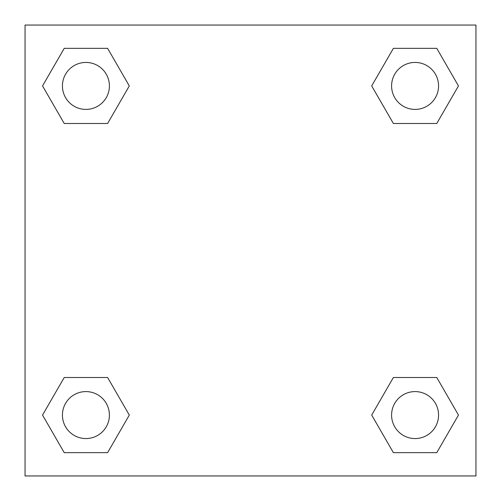 <?xml version="1.0" encoding="UTF-8"?>
<svg xmlns="http://www.w3.org/2000/svg" width="501" height="501" viewBox="0 0 501 501"><rect width="100%" height="100%" fill="white"/><g stroke="black" fill="none" stroke-linecap="round" stroke-linejoin="round"><path stroke-width="0.75" d="M436.772 123.496L393.385 123.496L436.772 123.496L458.465 85.921L436.772 123.496L393.385 123.496L371.692 85.921L393.385 48.346L371.692 85.921M64.228 48.346L107.615 48.346L64.228 48.346L107.615 48.346L129.308 85.921L107.615 123.496L64.228 123.496L107.615 123.496L64.228 123.496L42.535 85.921L64.228 48.346L42.535 85.921M64.228 377.503L107.615 377.503L64.228 377.503L42.535 415.078L64.228 377.503L107.615 377.503L129.308 415.078L107.615 452.653L64.228 452.653L107.615 452.653L64.228 452.653L42.535 415.078M407.776 377.503L393.385 377.503L407.776 377.503L393.385 377.503L371.692 415.078L393.385 377.503L436.772 377.503L393.385 377.503L436.772 377.503L458.465 415.078L436.772 452.653L393.385 452.653L436.772 452.653L393.385 452.653L371.692 415.078M475.95 25.05L25.05 25.05L25.05 475.95L475.95 475.95L475.95 25.05M393.385 48.346L436.772 48.346L393.385 48.346L436.772 48.346L458.465 85.921M438.563 415.078A23.484 23.484 0 0 0 403.336 394.738A23.484 23.484 0 0 0 403.336 435.419A23.484 23.484 0 0 0 438.563 415.078M109.406 415.078A23.484 23.484 0 0 0 74.179 394.738A23.484 23.484 0 0 0 74.179 435.419A23.484 23.484 0 0 0 109.406 415.078M438.563 85.921A23.484 23.484 0 0 0 403.336 65.581A23.484 23.484 0 0 0 403.336 106.262A23.484 23.484 0 0 0 438.563 85.921M109.406 85.921A23.484 23.484 0 0 0 74.179 65.581A23.484 23.484 0 0 0 74.179 106.262A23.484 23.484 0 0 0 109.406 85.921M93.224 377.503L107.615 377.503M407.776 123.496L393.385 123.496M107.615 123.496L93.224 123.496"/></g></svg>

